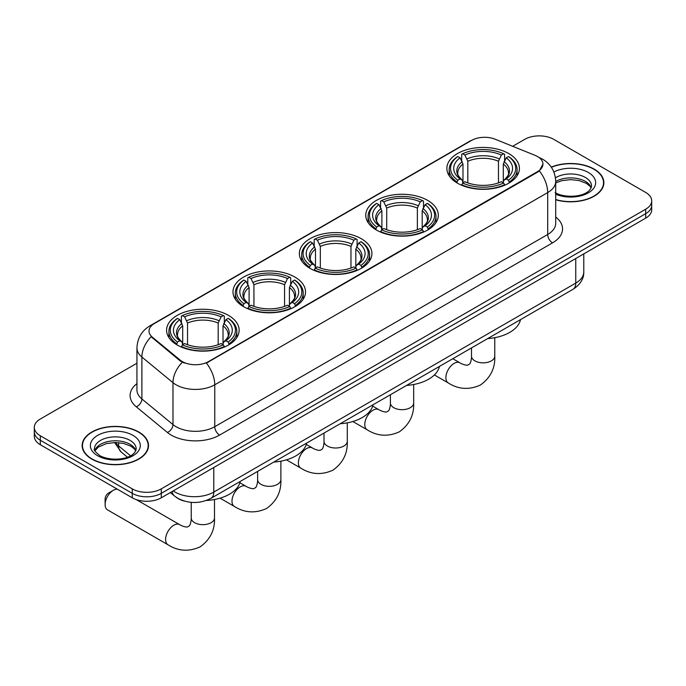 <?xml version="1.0" encoding="UTF-8"?>
<svg xmlns="http://www.w3.org/2000/svg" width="686" height="686" viewBox="0 0 686 686"><rect width="100%" height="100%" fill="white"/><g stroke="black" fill="none" stroke-linecap="round" stroke-linejoin="round"><path stroke-width="1.03" d="M228.507 315.397A36.272 20.94 0 0 0 188.976 310.852A36.272 20.94 0 0 0 166.587 330.206A36.272 20.94 0 0 0 177.211 345.007A36.272 20.94 0 0 0 216.742 349.551A36.272 20.94 0 0 0 239.131 330.206A36.272 20.94 0 0 0 228.507 315.397M427.687 200.398A36.272 20.94 0 0 0 388.156 195.862A36.272 20.94 0 0 0 365.767 215.207A36.272 20.94 0 0 0 376.391 230.016A36.272 20.94 0 0 0 415.913 234.552A36.272 20.94 0 0 0 438.311 215.207A36.272 20.94 0 0 0 427.687 200.398M361.29 238.728A36.272 20.94 0 0 0 321.768 234.192A36.272 20.94 0 0 0 299.37 253.537A36.272 20.94 0 0 0 309.995 268.346A36.272 20.94 0 0 0 349.526 272.882A36.272 20.94 0 0 0 371.915 253.537A36.272 20.94 0 0 0 361.29 238.728M294.903 277.067A36.272 20.94 0 0 0 255.372 272.522A36.272 20.94 0 0 0 232.983 291.867A36.272 20.94 0 0 0 243.607 306.676A36.272 20.94 0 0 0 283.129 311.221A36.272 20.94 0 0 0 305.519 291.867A36.272 20.94 0 0 0 294.903 277.067M508.789 153.578A36.272 20.94 0 0 0 469.258 149.034A36.272 20.94 0 0 0 446.869 168.379A36.272 20.94 0 0 0 457.493 183.188A36.272 20.94 0 0 0 497.024 187.732A36.272 20.94 0 0 0 519.413 168.379A36.272 20.94 0 0 0 508.789 153.578M537.532 156.537A18.479 10.667 0 0 0 535.063 155.345L495.215 139.232A18.479 10.667 0 0 0 471.556 140.433L154.444 323.509A18.479 10.667 0 0 0 149.025 331.055A18.479 10.667 0 0 0 152.369 337.178L180.272 360.184A18.479 10.667 0 0 0 208.475 361.608L537.532 171.62A18.479 10.667 0 0 0 542.943 164.083A18.479 10.667 0 0 0 537.532 156.537M184.405 501.089A20.529 11.851 180 0 1 176.113 497.204M555.711 199.763A33.194 19.165 0 0 0 603.869 182.656A33.194 19.165 0 0 0 594.153 169.108A33.194 19.165 0 0 0 551.27 167.118M138.786 432.009A33.194 19.165 0 0 0 102.617 427.858A33.194 19.165 0 0 0 82.131 445.557A33.194 19.165 0 0 0 91.847 459.114A33.194 19.165 0 0 0 128.025 463.264A33.194 19.165 0 0 0 148.51 445.557A33.194 19.165 0 0 0 138.786 432.009M82.474 447.289A33.194 19.165 0 0 0 82.354 447.795M542.943 164.083L539.325 170.874L537.532 172.177L206.392 363.091A23.95 13.831 60 0 1 214.761 384.795A27.371 15.804 180 0 1 176.053 384.795A27.371 15.804 180 0 1 172.983 382.685L141.891 357.046A27.371 15.804 180 0 1 136.943 347.982L136.943 389.888A27.371 15.804 0 0 0 141.891 398.96L172.983 424.591A27.371 15.804 0 0 0 176.053 426.701A27.371 15.804 0 0 0 214.761 426.701L547.694 234.483A27.371 15.804 0 0 0 555.711 223.31L555.711 181.404A27.371 15.804 180 0 1 547.694 192.577A23.95 13.831 -120 0 0 539.325 170.874M136.943 363.228L40.311 419.017A20.529 11.851 0 0 0 34.3 427.404L34.3 436.339A20.529 11.851 0 0 0 40.311 444.725L132.252 497.804L132.252 493.337A20.529 11.851 0 0 0 161.287 493.337L645.689 213.672A20.529 11.851 0 0 0 651.7 205.294A20.529 11.851 0 0 1 645.689 213.672L161.287 493.337A20.529 11.851 0 0 1 132.252 493.337L40.311 440.249L132.252 493.337L132.252 488.861A20.529 11.851 0 0 0 161.287 488.861L645.689 209.204A20.529 11.851 0 0 0 651.7 200.818A20.529 11.851 0 0 0 645.689 192.44L553.748 139.352A20.529 11.851 0 0 0 524.713 139.352L512.691 146.298M34.3 431.871A20.529 11.851 0 0 0 40.311 440.249A20.529 11.851 0 0 1 34.3 431.871M184.423 363.091L180.272 360.99L151.126 336.723A23.95 16.018 129.5 0 0 141.891 357.046L141.891 398.96A6.843 4.579 -50.5 0 1 136.291 406.815A34.214 19.757 180 0 1 136.943 383.628M34.3 427.404A20.529 11.851 0 0 0 40.311 435.781L132.252 488.861M148.287 447.795A33.194 19.165 0 0 0 148.167 447.289M603.646 184.894A33.194 19.165 0 0 0 603.526 184.388M132.252 497.804A20.529 11.851 0 0 0 161.287 497.804L645.689 218.139A20.529 11.851 0 0 0 651.7 209.762L651.7 200.818M555.711 199.54A32.851 18.968 0 0 0 603.526 182.656A32.851 18.968 0 0 0 593.905 169.253A32.851 18.968 0 0 0 551.398 167.307M92.096 458.968A32.851 18.968 0 0 0 127.888 463.084A32.851 18.968 0 0 0 148.167 445.557A32.851 18.968 0 0 0 138.546 432.154A32.851 18.968 0 0 0 102.746 428.038A32.851 18.968 0 0 0 82.474 445.557A32.851 18.968 0 0 0 92.096 458.968M456.842 182.802L457.811 180.212A32.576 18.805 0 0 1 457.811 156.554L460.057 157.849A29.429 16.987 0 0 0 460.057 178.917L462.27 180.178L462.981 182.819M462.981 181.739L462.981 164.048L460.057 157.849M461.678 160.653L461.678 154.316L462.656 153.758A32.576 18.805 0 0 1 503.627 153.758L501.389 155.053A29.429 16.987 0 0 0 464.894 155.053L467.818 161.253L467.818 182.888M498.465 182.888L498.465 161.253L501.389 155.053M487.669 338.592A37.636 21.729 0 0 0 520.511 319.633M461.678 184.688A33.94 19.594 0 0 0 504.604 184.688L503.627 183.008A32.576 18.805 0 0 1 462.656 183.008L461.678 185.263M504.604 185.263L504.604 184.688M457.811 156.554L456.842 157.111A33.94 19.594 0 0 0 449.193 169.502A33.94 19.594 0 0 0 456.842 181.893M503.627 153.758L504.604 154.316L504.604 160.653M462.656 183.008L464.894 181.713A29.429 16.987 0 0 0 501.389 181.713L503.627 183.008M460.057 178.917L457.811 180.212M464.894 155.053L462.656 153.758M462.27 161.656A26.325 15.195 0 0 0 462.27 180.178L462.39 180.255C458.651 176.645 457.125 174.184 457.819 172.889A25.322 14.62 0 0 1 462.981 164.048M509.441 181.893A33.94 19.594 0 0 0 517.081 169.502A33.94 19.594 0 0 0 509.441 157.111L508.463 156.554A32.576 18.805 0 0 1 508.463 180.212L509.441 182.802M508.463 180.212L506.225 178.917A29.429 16.987 0 0 0 506.225 157.849L508.463 156.554M506.225 157.849L503.301 164.048L503.301 181.739L504.013 180.178L506.225 178.917M503.301 164.048A25.322 14.62 0 0 1 508.463 172.889C509.149 174.193 507.631 176.645 503.893 180.255L504.013 180.178A26.325 15.195 0 0 0 504.013 161.656M503.301 182.819L503.301 181.739M375.739 229.63L376.708 227.032A32.576 18.805 0 0 1 376.708 203.382L378.946 204.677A29.429 16.987 0 0 0 378.946 225.745L381.159 226.997L381.879 229.639M381.879 228.567L381.879 210.868L378.946 204.677M380.576 207.472L380.576 201.144L381.553 200.586A32.576 18.805 0 0 1 422.525 200.586L420.286 201.881A29.429 16.987 0 0 0 383.791 201.881L386.715 208.081L386.715 229.716M417.362 229.716L417.362 208.081L420.286 201.881M406.558 385.412A37.636 21.729 0 0 0 439.4 366.453M380.576 231.508A33.94 19.594 0 0 0 423.494 231.508L422.525 229.827A32.576 18.805 0 0 1 381.553 229.827L380.576 232.091M423.494 232.091L423.494 231.508M376.708 203.382L375.739 203.939A33.94 19.594 0 0 0 368.09 216.322A33.94 19.594 0 0 0 375.739 228.712M422.525 200.586L423.494 201.144L423.494 207.472M381.553 229.827L383.791 228.532A29.429 16.987 0 0 0 420.286 228.532L422.525 229.827M378.946 225.745L376.708 227.032M383.791 201.881L381.553 200.586M381.159 208.484A26.325 15.195 0 0 0 381.159 226.997L381.287 227.083C377.549 223.465 376.022 221.012 376.717 219.717A25.322 14.62 0 0 1 381.879 210.868M428.338 228.712A33.94 19.594 0 0 0 435.979 216.322A33.94 19.594 0 0 0 428.338 203.939L427.361 203.382A32.576 18.805 0 0 1 427.361 227.032L428.338 229.63M427.361 227.032L425.123 225.745A29.429 16.987 0 0 0 425.123 204.677L427.361 203.382M425.123 204.677L422.199 210.868L422.199 228.567L422.91 226.997L425.123 225.745M422.199 210.868A25.322 14.62 0 0 1 427.361 219.717C428.047 221.021 426.521 223.473 422.79 227.083L422.91 226.997A26.325 15.195 0 0 0 422.91 208.484M422.199 229.639L422.199 228.567M309.343 267.96L310.321 265.371A32.576 18.805 0 0 1 310.321 241.712L312.559 243.007A29.429 16.987 0 0 0 312.559 264.076L314.771 265.328L315.483 267.969M315.483 266.897L315.483 249.207L312.559 243.007M314.188 245.811L314.188 239.474L315.157 238.917A32.576 18.805 0 0 1 356.128 238.917L353.89 240.211A29.429 16.987 0 0 0 317.395 240.211L320.328 246.411L320.328 268.046M350.966 268.046L350.966 246.411L353.89 240.211M340.17 423.751A37.636 21.729 0 0 0 373.013 404.783M314.188 269.838A33.94 19.594 0 0 0 357.106 269.838L356.128 268.157A32.576 18.805 0 0 1 315.157 268.157L314.188 270.421M357.106 270.421L357.106 269.838M310.321 241.712L309.343 242.269A33.94 19.594 0 0 0 301.703 254.66A33.94 19.594 0 0 0 309.343 267.043M356.128 238.917L357.106 239.474L357.106 245.811M315.157 268.157L317.395 266.871A29.429 16.987 0 0 0 353.89 266.871L356.128 268.157M312.559 264.076L310.321 265.371M317.395 240.211L315.157 238.917M314.771 246.814A26.325 15.195 0 0 0 314.771 265.328L314.891 265.413C311.152 261.795 309.635 259.342 310.321 258.047A25.322 14.62 0 0 1 315.483 249.207M361.942 267.043A33.94 19.594 0 0 0 369.591 254.66A33.94 19.594 0 0 0 361.942 242.269L360.973 241.712A32.576 18.805 0 0 1 360.973 265.371L361.942 267.96M360.973 265.371L358.735 264.076A29.429 16.987 0 0 0 358.735 243.007L360.973 241.712M358.735 243.007L355.802 249.207L355.802 266.897L356.523 265.328L358.735 264.076M355.802 249.207A25.322 14.62 0 0 1 360.965 258.047C361.651 259.351 360.133 261.803 356.394 265.413L356.523 265.328A26.325 15.195 0 0 0 356.523 246.814M355.802 267.969L355.802 266.897M242.955 306.29L243.924 303.701A32.576 18.805 0 0 1 243.924 280.042L246.163 281.337A29.429 16.987 0 0 0 246.163 302.406L248.375 303.666L249.095 306.308M249.095 305.227L249.095 287.537L246.163 281.337M247.792 284.141L247.792 277.804L248.761 277.247A32.576 18.805 0 0 1 289.741 277.247L287.503 278.542A29.429 16.987 0 0 0 251.007 278.542L253.931 284.741L253.931 306.376M284.57 306.376L284.57 284.741L287.503 278.542M273.774 462.081A37.636 21.729 0 0 0 306.616 443.113M247.792 308.168A33.94 19.594 0 0 0 290.71 308.168L289.741 306.496A32.576 18.805 0 0 1 248.761 306.496L247.792 308.751M290.71 308.751L290.71 308.168M243.924 280.042L242.955 280.6A33.94 19.594 0 0 0 235.307 292.991A33.94 19.594 0 0 0 242.955 305.381M289.741 277.247L290.71 277.804L290.71 284.141M248.761 306.496L251.007 305.201A29.429 16.987 0 0 0 287.503 305.201L289.741 306.496M246.163 302.406L243.924 303.701M251.007 278.542L248.761 277.247M248.375 285.144A26.325 15.195 0 0 0 248.375 303.666L248.504 303.744C244.765 300.125 243.238 297.673 243.933 296.378A25.322 14.62 0 0 1 249.095 287.537M295.555 305.381A33.94 19.594 0 0 0 303.195 292.991A33.94 19.594 0 0 0 295.555 280.6L294.577 280.042A32.576 18.805 0 0 1 294.577 303.701L295.555 306.29M294.577 303.701L292.339 302.406A29.429 16.987 0 0 0 292.339 281.337L294.577 280.042M292.339 281.337L289.415 287.537L289.415 305.227L290.127 303.666L292.339 302.406M289.415 287.537A25.322 14.62 0 0 1 294.577 296.378C295.263 297.681 293.737 300.134 290.007 303.744L290.127 303.666A26.325 15.195 0 0 0 290.127 285.144M289.415 306.308L289.415 305.227M105.112 504.544L105.112 498.954A4.793 2.77 -60 0 1 108.499 493.088L113.336 490.293A11.636 6.714 120 0 0 105.112 504.544A11.636 6.714 120 0 0 107.522 509.87L168.01 544.787A11.636 6.714 -60 0 1 166.226 535.466A11.636 6.714 -60 0 1 173.824 525.219A11.636 6.714 -60 0 1 179.638 524.636C180.289 525.219 184.748 527.234 187.312 527.011L189.447 525.785C190.922 523.675 191.403 518.805 191.222 517.947A11.636 6.714 180 0 0 194.635 522.698A11.636 6.714 180 0 0 211.082 522.698A11.636 6.714 180 0 0 214.495 517.947C214.992 529.995 210.216 539.616 200.175 546.819C188.916 551.921 178.189 551.244 168.01 544.787M176.559 344.621L177.537 342.031A32.576 18.805 0 0 1 177.537 318.373L179.775 319.667A29.429 16.987 0 0 0 179.775 340.736L181.987 341.997L182.699 344.638M182.699 343.557L182.699 325.867L179.775 319.667M181.396 322.471L181.396 316.135L182.373 315.577A32.576 18.805 0 0 1 223.344 315.577L221.106 316.872A29.429 16.987 0 0 0 184.611 316.872L187.535 323.072L187.535 344.706M218.182 344.706L218.182 323.072L221.106 316.872M206.357 500.471A37.636 21.729 0 0 0 240.229 481.452M181.396 346.507A33.94 19.594 0 0 0 224.322 346.507L223.344 344.826A32.576 18.805 0 0 1 182.373 344.826L181.396 347.082M224.322 347.082L224.322 346.507M177.537 318.373L176.559 318.93A33.94 19.594 0 0 0 168.919 331.321A33.94 19.594 0 0 0 176.559 343.712M223.344 315.577L224.322 316.135L224.322 322.471M182.373 344.826L184.611 343.532A29.429 16.987 0 0 0 221.106 343.532L223.344 344.826M179.775 340.736L177.537 342.031M184.611 316.872L182.373 315.577M181.987 323.475A26.325 15.195 0 0 0 181.987 341.997L182.107 342.074C178.369 338.464 176.842 336.003 177.537 334.708A25.322 14.62 0 0 1 182.699 325.867M229.158 343.712A33.94 19.594 0 0 0 236.807 331.321A33.94 19.594 0 0 0 229.158 318.93L228.189 318.373A32.576 18.805 0 0 1 228.189 342.031L229.158 344.621M228.189 342.031L225.943 340.736A29.429 16.987 0 0 0 225.943 319.667L228.189 318.373M225.943 319.667L223.019 325.867L223.019 343.557L223.73 341.997L225.943 340.736M223.019 325.867A25.322 14.62 0 0 1 228.181 334.708C228.867 336.011 227.349 338.464 223.61 342.074L223.73 341.997A26.325 15.195 0 0 0 223.73 323.475M223.019 344.638L223.019 343.557M117.315 489.178A11.636 6.714 120 0 0 113.336 490.293L108.499 493.088M152.369 337.178L152.369 337.984M180.272 360.184L180.272 360.99M208.475 361.608L208.475 362.157M537.532 171.62L537.532 172.177M219.606 435.087A6.843 3.953 60 0 1 214.761 426.701L214.761 384.795L547.694 192.577L547.694 234.483A6.843 3.953 60 0 0 552.53 242.87L219.606 435.087A34.214 19.757 180 0 1 171.208 435.087A34.214 19.757 180 0 1 167.375 432.446L136.291 406.815M555.711 181.404C555.248 171.56 550.927 164.177 542.737 159.263L539.282 157.574A23.95 11.216 112 0 0 538.956 157.463M152.403 324.907A23.95 13.831 -120 0 0 149.925 325.841C141.736 330.763 137.406 338.138 136.943 347.982M149.925 325.841L469.541 141.316A23.95 13.831 60 0 1 471.359 140.544M182.313 362.259A23.95 16.018 129.5 0 0 172.983 382.685L172.983 424.591A6.843 4.579 -50.5 0 1 167.375 432.446M555.711 217.042A34.214 19.757 180 0 1 552.53 242.87M161.287 488.861L161.287 497.804M645.689 209.204L645.689 218.139M40.311 435.781L40.311 444.725M173.241 490.902A27.371 15.804 0 0 0 175.084 492.076A27.371 15.804 0 0 0 213.792 492.076L575.76 283.104A27.371 15.804 0 0 0 583.777 271.922C583.983 278.713 580.365 284.527 572.93 289.363L210.962 498.345A13.686 7.906 60 0 0 213.792 492.076L213.792 467.492M575.76 258.511L575.76 283.104A13.686 7.906 60 0 1 572.93 289.363M172.135 491.545A13.686 9.158 129.5 0 0 174.518 495.995L170.36 492.565M115.462 442.521A27.371 15.804 0 0 0 118.609 445.926L118.609 442.659M127.433 457.176L121.113 451.954A13.686 9.158 129.5 0 1 118.609 445.926L130.537 455.77M591.195 187.732A20.863 12.039 0 0 0 585.432 181.413A20.863 12.039 0 0 0 555.711 181.533M555.077 192.646C565.804 198.914 589.651 197.174 591.538 186.009A20.863 12.039 0 0 0 585.432 177.494A20.863 12.039 0 0 0 555.454 177.785M555.711 194.198A24.962 14.415 0 0 0 589.548 192.097A24.962 14.415 0 0 0 588.331 172.469A24.962 14.415 0 0 0 553.885 171.997M135.828 450.633A20.863 12.039 0 0 0 130.066 444.305A20.863 12.039 0 0 0 109.134 441.321A20.863 12.039 0 0 0 94.805 450.633M130.066 440.395A20.863 12.039 0 0 0 107.333 437.788A20.863 12.039 0 0 0 94.462 448.91C93.365 449.562 95.122 451.774 99.719 455.547C110.446 461.815 134.285 460.074 136.18 448.91A20.863 12.039 0 0 0 130.066 440.395M97.669 455.753A24.962 14.415 0 0 0 132.973 455.753A24.962 14.415 0 0 0 132.973 435.37A24.962 14.415 0 0 0 97.669 435.37A24.962 14.415 0 0 0 97.669 455.753M494.778 337.684L494.778 356.128A11.636 6.714 180 0 1 491.365 360.879A11.636 6.714 180 0 1 474.918 360.879A11.636 6.714 180 0 1 471.505 356.128C471.685 356.986 471.205 361.856 469.73 363.966L467.595 365.192C465.031 365.415 460.572 363.4 459.92 362.817L452.811 358.709M494.778 356.128C495.275 368.168 490.499 377.797 480.457 385C469.198 390.102 458.471 389.425 448.292 382.968A11.636 6.714 -60 0 1 446.509 373.647A11.636 6.714 -60 0 1 454.106 363.4A11.636 6.714 -60 0 1 459.92 362.817M498.465 161.253A25.322 14.62 0 0 0 467.818 161.253M499.176 158.869A26.325 15.195 0 0 0 467.106 158.869M413.675 384.512L413.675 402.956A11.636 6.714 180 0 1 410.262 407.707A11.636 6.714 180 0 1 393.807 407.707A11.636 6.714 180 0 1 390.403 402.956C390.583 403.805 390.102 408.685 388.628 410.794L386.492 412.02C383.928 412.243 379.469 410.219 378.818 409.645L372.67 406.095M413.675 402.956C414.164 414.996 409.396 424.617 399.346 431.828C388.087 436.922 377.369 436.245 367.182 429.796A11.636 6.714 -60 0 1 365.406 420.475A11.636 6.714 -60 0 1 373.004 410.219A11.636 6.714 -60 0 1 378.818 409.645M417.362 208.081A25.322 14.62 0 0 0 386.715 208.081M418.074 205.689A26.325 15.195 0 0 0 386.004 205.689M347.279 422.842L347.279 441.287A11.636 6.714 180 0 1 343.875 446.037A11.636 6.714 180 0 1 327.419 446.037A11.636 6.714 180 0 1 324.006 441.287C324.186 442.136 323.706 447.015 322.231 449.124L320.105 450.35C317.532 450.573 313.073 448.55 312.43 447.975L306.273 444.425M347.279 441.287C347.776 453.326 343 462.956 332.959 470.159C321.7 475.252 310.981 474.575 300.794 468.126A11.636 6.714 -60 0 1 299.01 458.805A11.636 6.714 -60 0 1 306.608 448.55A11.636 6.714 -60 0 1 312.43 447.975M350.966 246.411A25.322 14.62 0 0 0 320.328 246.411M351.678 244.019A26.325 15.195 0 0 0 319.607 244.019M280.883 461.172L280.883 479.617A11.636 6.714 180 0 1 277.478 484.367A11.636 6.714 180 0 1 261.023 484.367A11.636 6.714 180 0 1 257.619 479.617C257.79 480.466 257.31 485.345 255.835 487.454L253.709 488.681C251.145 488.904 246.686 486.888 246.034 486.305L239.886 482.755M280.883 479.617C281.38 491.656 276.612 501.286 266.562 508.489C255.303 513.582 244.585 512.905 234.398 506.457A11.636 6.714 -60 0 1 232.614 497.136A11.636 6.714 -60 0 1 240.22 486.88A11.636 6.714 -60 0 1 246.034 486.305M284.57 284.741A25.322 14.62 0 0 0 253.931 284.741M285.29 282.349A26.325 15.195 0 0 0 253.22 282.349M218.182 323.072A25.322 14.62 0 0 0 187.535 323.072M218.894 320.688A26.325 15.195 0 0 0 186.824 320.688M469.541 141.316L473.932 139.267M210.962 498.345C199.943 503.876 188.933 503.876 177.914 498.345L174.518 495.995M583.777 271.922L583.777 253.88M121.113 451.954L114.553 442.521M591.092 187.973L589.831 186.078L586.281 183.291L578.941 180.521L570.658 179.621L561.834 180.658L555.711 182.939M603.526 185.409L603.526 182.656M135.734 450.865L134.473 448.978L130.923 446.192L123.583 443.422L115.299 442.513L106.476 443.559L98.235 447.143L94.908 450.865M148.167 448.301L148.167 445.557M82.474 448.301L82.474 445.557M448.292 382.968L434.392 374.95M449.193 175.762L449.193 169.502M517.081 175.762L517.081 169.502M471.505 347.922L471.505 356.128M367.182 429.796L352.827 421.504M368.09 222.59L368.09 216.322M435.979 222.59L435.979 216.322M390.403 394.742L390.403 402.956M300.794 468.126L286.439 459.834M301.703 260.92L301.703 254.66M369.591 260.92L369.591 254.66M324.006 433.072L324.006 441.287M234.398 506.457L220.043 498.173M235.307 299.25L235.307 292.991M303.195 299.25L303.195 292.991M257.619 471.411L257.619 479.617M214.495 499.502L214.495 517.947M168.919 337.581L168.919 331.321M236.807 337.581L236.807 331.321M179.638 524.636L136.308 499.622M191.222 502.358L191.222 517.947"/></g></svg>
